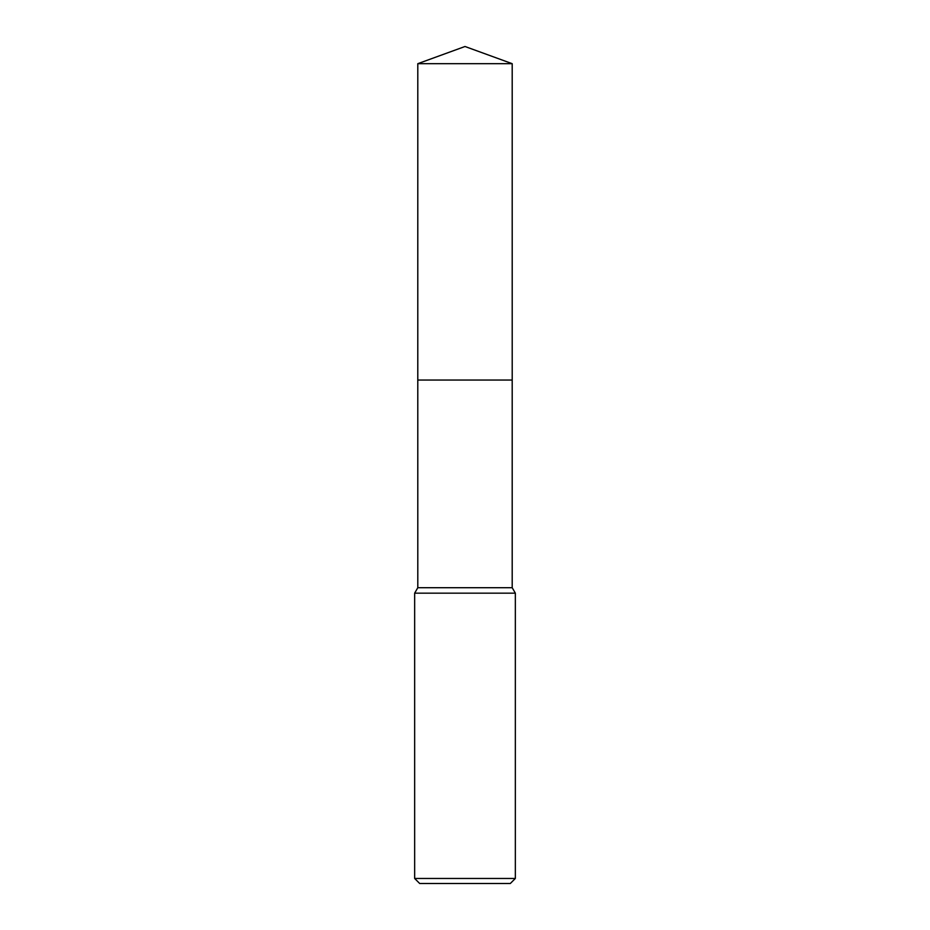 <?xml version="1.0" encoding="UTF-8"?>
<svg xmlns="http://www.w3.org/2000/svg" width="930" height="930" viewBox="0 0 930 930"><rect width="100%" height="100%" fill="white"/><g stroke="black" fill="none" stroke-linecap="round" stroke-linejoin="round"><path stroke-width="0.7" stroke-dasharray="4.65 3.49" d="M512.198 587.714L417.803 587.714M515.348 593.166L414.652 593.166M515.348 878.466L414.652 878.466M510.314 883.5L419.686 883.5M512.198 63.682L417.803 63.682"/><path stroke-width="1.4" d="M417.803 63.682L512.198 63.682L465 46.5L417.803 63.682L417.791 380.045L512.198 380.045L512.198 587.714L515.348 593.166L515.348 878.466L414.652 878.466L419.686 883.5L510.314 883.5L515.348 878.466M512.198 63.682L512.209 380.045L417.791 380.045L417.803 587.714L512.198 587.714M417.803 587.714L414.652 593.166L515.348 593.166M414.652 593.166L414.652 878.466"/></g></svg>
